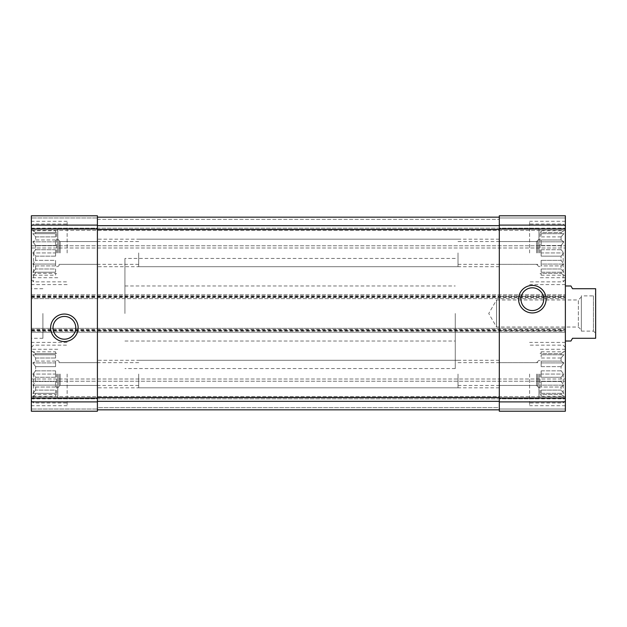 <?xml version="1.0" encoding="UTF-8"?>
<svg xmlns="http://www.w3.org/2000/svg" width="627" height="627" viewBox="0 0 627 627"><rect width="100%" height="100%" fill="white"/><g stroke="black" fill="none" stroke-linecap="round" stroke-linejoin="round"><path stroke-width="0.47" stroke-dasharray="3.13 2.35" d="M55.576 275.19L55.576 273.333L35.637 273.333L35.637 272.212L35.637 273.333L32.863 275.19L35.637 273.333L55.576 273.333L55.576 275.19L32.863 275.19L31.35 276.06L31.35 229.819L31.35 276.06M55.576 272.212L32.863 272.212L35.637 268.991L35.637 265.919L35.637 268.991L32.863 272.212L55.576 272.212L55.576 268.991L35.637 268.991L55.576 268.991L55.576 272.212L32.863 272.212L55.576 272.212L55.576 268.991L55.576 272.212M55.576 265.919L35.637 265.919L32.863 264.069L35.637 260.354L35.637 256.153L35.637 260.354L32.863 264.069L35.637 265.919L55.576 265.919L55.576 260.354L35.637 260.354L55.576 260.354L55.576 265.919L55.576 264.069L32.863 264.069L55.576 264.069L55.576 260.354L55.576 265.919M55.576 256.153L35.637 256.153L32.863 252.94L35.637 256.153L55.576 256.153L55.576 249.726L35.637 249.726L35.637 245.525L35.637 249.726L32.863 252.94L35.637 249.726L55.576 249.726L55.576 256.153L55.576 252.94L32.863 252.94L55.576 252.94L55.576 256.153M56.673 252.94L56.673 232.296L56.673 252.94M55.576 245.525L35.637 245.525L32.863 241.818L35.637 245.525L55.576 245.525L55.576 239.961L35.637 239.961L35.637 236.888L35.637 239.961L32.863 241.818L35.637 239.961L55.576 239.961L55.576 245.525L55.576 241.818L32.863 241.818L55.576 241.818L55.576 245.525M55.576 236.888L35.637 236.888L32.863 233.675L35.637 236.888L55.576 236.888L55.576 233.675L35.637 233.675L35.637 232.546L35.637 233.675L32.863 233.675L55.576 233.675L55.576 236.888L55.576 233.675L32.863 233.675L55.576 233.675L55.576 236.888M55.576 230.689L55.576 232.546L35.637 232.546L32.863 230.689L35.637 232.546L55.576 232.546L55.576 230.689L32.863 230.689L31.35 229.819M55.576 396.311L55.576 394.454L35.637 394.454L35.637 393.325L35.637 394.454L32.863 396.311L35.637 394.454L55.576 394.454L55.576 396.311L32.863 396.311L31.35 397.181L31.35 350.94L31.35 397.181M55.576 393.325L32.863 393.325L35.637 390.112L35.637 387.039L35.637 390.112L32.863 393.325L55.576 393.325L55.576 390.112L35.637 390.112L55.576 390.112L55.576 393.325L32.863 393.325L55.576 393.325L55.576 390.112L55.576 393.325M55.576 387.039L35.637 387.039L32.863 385.182L35.637 381.475L35.637 377.274L35.637 381.475L32.863 385.182L35.637 387.039L55.576 387.039L55.576 381.475L35.637 381.475L55.576 381.475L55.576 387.039L55.576 385.182L32.863 385.182L55.576 385.182L55.576 381.475L55.576 387.039M55.576 377.274L35.637 377.274L32.863 374.06L35.637 377.274L55.576 377.274L55.576 370.847L35.637 370.847L35.637 366.646L35.637 370.847L32.863 374.06L35.637 370.847L55.576 370.847L55.576 377.274L55.576 374.06L32.863 374.06L55.576 374.06L55.576 377.274M56.673 374.06L56.673 394.704L56.673 374.06M55.576 366.646L35.637 366.646L32.863 362.931L35.637 366.646L55.576 366.646L55.576 361.081L35.637 361.081L35.637 358.009L35.637 361.081L32.863 362.931L35.637 361.081L55.576 361.081L55.576 366.646L55.576 362.931L32.863 362.931L55.576 362.931L55.576 366.646M55.576 358.009L35.637 358.009L32.863 354.788L35.637 358.009L55.576 358.009L55.576 354.788L35.637 354.788L35.637 353.667L35.637 354.788L32.863 354.788L55.576 354.788L55.576 358.009L55.576 354.788L32.863 354.788L55.576 354.788L55.576 358.009M55.576 351.81L55.576 353.667L35.637 353.667L32.863 351.81L35.637 353.667L55.576 353.667L55.576 351.81L32.863 351.81L31.35 350.94M60.161 252.94L60.161 241.56L60.161 252.94M97.412 252.94L97.412 266.702L97.412 252.94M499.304 374.06L499.304 387.823L499.304 374.06M536.563 374.06L536.563 385.44L536.563 374.06M59.056 374.06L59.056 385.44L59.056 374.06M138.708 374.06L138.708 387.823L138.708 374.06M60.161 374.06L60.161 385.44L60.161 374.06M97.412 374.06L97.412 387.823L97.412 374.06M499.304 252.94L499.304 266.702L499.304 252.94M536.563 252.94L536.563 241.56L536.563 252.94M59.056 252.94L59.056 241.56L59.056 252.94M138.708 252.94L138.708 266.702L138.708 252.94M31.35 330.014L565.374 330.014L565.374 332.216L31.35 332.216L31.35 294.784L565.374 294.784L31.35 294.784L31.35 298.632L97.412 298.632L97.412 217.154L499.304 217.154L499.304 225.657L499.304 217.154L97.412 217.154L97.412 219.356L97.412 215.782L97.412 411.218L97.412 409.016L97.412 411.218L31.35 411.218L31.35 409.016L31.35 411.218L97.412 411.218L31.35 411.218L31.35 328.368L565.374 328.368L565.374 332.216L31.35 332.216L31.35 331.119L565.374 331.119M31.35 296.43L97.412 296.43L97.412 298.632L565.374 298.632L31.35 298.632L31.35 215.782L97.412 215.782L97.412 296.43L499.304 296.43L499.304 225.657L499.304 398.082L565.374 398.082L565.374 328.368L31.35 328.368L31.35 331.119M31.35 215.782L31.35 217.984L31.35 215.782M31.35 330.57L97.412 330.57L97.412 328.368L97.412 330.57L499.304 330.57L499.304 328.368L499.304 330.57L565.374 330.57M499.304 225.101L499.304 298.632L499.304 296.43L565.374 296.43L565.374 215.782L565.374 230.368L565.374 215.782L499.304 215.782L499.304 225.101L565.374 225.101M31.35 295.881L565.374 295.881L565.374 298.632L565.374 296.43M31.35 217.984L31.35 229.27L565.374 229.27L31.35 229.27L565.374 229.27L31.35 229.27L31.35 230.368L31.35 217.984L97.412 217.984L31.35 217.984M565.374 230.368L565.374 247.986L565.374 230.368L31.35 230.368L31.35 247.986L565.374 247.986L31.35 247.986L31.35 230.368L565.374 230.368M499.304 398.082L499.304 411.218L565.374 411.218L499.304 411.218L499.304 409.016L499.304 411.218L565.374 411.218L565.374 398.082M499.304 407.644L499.304 397.471L499.304 409.846L499.304 407.644L97.412 407.644L97.412 409.846L499.304 409.846L97.412 409.846L97.412 397.471L97.412 409.846L97.412 407.644L499.304 407.644M31.35 409.016L31.35 397.73L565.374 397.73L31.35 397.73L565.374 397.73L31.35 397.73L31.35 396.632L31.35 409.016L97.412 409.016L31.35 409.016M565.374 396.632L565.374 379.014L565.374 396.632L31.35 396.632L31.35 379.014L565.374 379.014L31.35 379.014L31.35 396.632L565.374 396.632M565.374 330.014L565.374 295.881M31.35 252.94L31.35 221.284L31.35 252.94M31.35 374.06L31.35 405.716L31.35 374.06M31.35 313.5L31.35 338.274L31.35 313.5M565.374 374.06L565.374 405.716L565.374 374.06M565.374 252.94L565.374 221.284L565.374 252.94M565.374 313.5L565.374 341.025L565.374 313.5M97.412 409.846L499.304 409.846M97.412 217.154L499.304 217.154M520.959 299.189A11.38 11.38 0 0 0 538.029 309.04A11.38 11.38 0 0 0 538.029 289.329A11.38 11.38 0 0 0 520.959 299.189M53.005 327.811A11.38 11.38 0 0 0 70.075 337.671A11.38 11.38 0 0 0 70.075 317.96A11.38 11.38 0 0 0 53.005 327.811M455.265 313.5L455.265 368.551L455.265 313.5M97.412 313.5L97.412 368.551L97.412 313.5M42.91 313.5L42.91 338.274L42.91 313.5M529.588 374.06L529.588 405.716L529.588 374.06M561.079 393.325L561.079 394.454L561.079 393.325L563.861 393.325L561.079 390.112L561.079 387.039L561.079 390.112L563.861 393.325L541.148 393.325L541.148 390.112L541.148 393.325L541.148 390.112L541.148 393.325L561.079 393.325M561.079 387.039L563.861 385.182L561.079 381.475L561.079 377.274L561.079 381.475L563.861 385.182L561.079 387.039L541.148 387.039L541.148 381.475L541.148 387.039L541.148 381.475L541.148 385.182L563.861 385.182L541.148 385.182L541.148 387.039L561.079 387.039M561.079 377.274L563.861 374.06L561.079 370.847L561.079 366.646L561.079 370.847L563.861 374.06L561.079 377.274L541.148 377.274L541.148 370.847L541.148 377.274L541.148 374.06L541.148 377.274L561.079 377.274M561.079 366.646L563.861 362.931L561.079 361.081L561.079 358.009L561.079 361.081L563.861 362.931L561.079 366.646L541.148 366.646L541.148 361.081L541.148 366.646L541.148 362.931L541.148 366.646L561.079 366.646M561.079 358.009L563.861 354.788L561.079 354.788L561.079 353.667L561.079 354.788L563.861 354.788L561.079 358.009L541.148 358.009L541.148 354.788L541.148 358.009L541.148 354.788L541.148 358.009L561.079 358.009M561.079 353.667L563.861 351.81L561.079 353.667L541.148 353.667L541.148 351.81L541.148 353.667L561.079 353.667M561.079 394.454L563.861 396.311L561.079 394.454L541.148 394.454L541.148 396.311L541.148 394.454L561.079 394.454M540.043 374.06L540.043 394.704L540.043 374.06M561.079 381.475L541.148 381.475L561.079 381.475M561.079 390.112L541.148 390.112L561.079 390.112M561.079 370.847L541.148 370.847L541.148 374.06L563.861 374.06L541.148 374.06L541.148 370.847L561.079 370.847M561.079 361.081L541.148 361.081L541.148 362.931L563.861 362.931L541.148 362.931L541.148 361.081L561.079 361.081M561.079 354.788L541.148 354.788L561.079 354.788M537.66 374.06L537.66 385.44L537.66 374.06M458.016 374.06L458.016 387.823L458.016 374.06M563.171 374.06L563.171 402.965L563.171 374.06M67.136 252.94L67.136 221.284L67.136 252.94M33.552 252.94L33.552 281.844L33.552 252.94M529.588 252.94L529.588 221.284L529.588 252.94M67.136 374.06L67.136 405.716L67.136 374.06M561.079 272.212L561.079 273.333L561.079 272.212L563.861 272.212L561.079 268.991L561.079 265.919L561.079 268.991L563.861 272.212L541.148 272.212L541.148 268.991L541.148 272.212L541.148 268.991L541.148 272.212L561.079 272.212M561.079 265.919L563.861 264.069L561.079 260.354L561.079 256.153L561.079 260.354L563.861 264.069L561.079 265.919L541.148 265.919L541.148 260.354L541.148 265.919L541.148 260.354L541.148 264.069L563.861 264.069L541.148 264.069L541.148 265.919L561.079 265.919M561.079 256.153L563.861 252.94L561.079 249.726L561.079 245.525L561.079 249.726L563.861 252.94L561.079 256.153L541.148 256.153L541.148 249.726L541.148 256.153L541.148 252.94L541.148 256.153L561.079 256.153M561.079 245.525L563.861 241.818L561.079 239.961L561.079 236.888L561.079 239.961L563.861 241.818L561.079 245.525L541.148 245.525L541.148 239.961L541.148 245.525L541.148 241.818L541.148 245.525L561.079 245.525M561.079 236.888L563.861 233.675L561.079 233.675L561.079 232.546L561.079 233.675L563.861 233.675L561.079 236.888L541.148 236.888L541.148 233.675L541.148 236.888L541.148 233.675L541.148 236.888L561.079 236.888M561.079 232.546L563.861 230.689L561.079 232.546L541.148 232.546L541.148 230.689L541.148 232.546L561.079 232.546M561.079 273.333L563.861 275.19L561.079 273.333L541.148 273.333L541.148 275.19L541.148 273.333L561.079 273.333M540.043 252.94L540.043 232.296L540.043 252.94M561.079 260.354L541.148 260.354L561.079 260.354M561.079 268.991L541.148 268.991L561.079 268.991M561.079 249.726L541.148 249.726L541.148 252.94L563.861 252.94L541.148 252.94L541.148 249.726L561.079 249.726M561.079 239.961L541.148 239.961L541.148 241.818L563.861 241.818L541.148 241.818L541.148 239.961L561.079 239.961M561.079 233.675L541.148 233.675L561.079 233.675M537.66 252.94L537.66 241.56L537.66 252.94M458.016 252.94L458.016 266.702L458.016 252.94M563.171 252.94L563.171 281.844L563.171 252.94M33.552 374.06L33.552 402.965L33.552 374.06M538.946 252.94L538.946 228.165L538.946 252.94M57.778 374.06L57.778 398.835L57.778 374.06M538.946 374.06L538.946 398.835L538.946 374.06M57.778 252.94L57.778 228.165L57.778 252.94M541.148 230.689L563.861 230.689L565.374 229.819M541.148 275.19L563.861 275.19L565.374 276.06M541.148 351.81L563.861 351.81L565.374 350.94M541.148 396.311L563.861 396.311L565.374 397.181M55.576 370.847L55.576 374.06L55.576 370.847M55.576 361.081L55.576 362.931L55.576 361.081M55.576 249.726L55.576 252.94L55.576 249.726M55.576 239.961L55.576 241.818L55.576 239.961M124.938 313.5L124.938 258.449L124.938 313.5M570.938 341.025L572.529 338.274L595.65 338.274L595.65 288.726L572.529 288.726L570.938 285.975M595.65 293.679L595.65 333.321L595.65 293.679L593.448 295.881L593.448 331.119L593.448 295.881L581.339 295.881L581.339 331.119L581.339 295.881M581.339 296.986L581.339 330.014L581.339 296.986L578.353 299.965L578.353 327.035L578.353 299.965L496.553 299.965L496.553 327.035L496.553 299.965L488.739 313.5L496.553 327.035L578.353 327.035L581.339 330.014M31.35 228.918L97.412 228.918M31.35 225.101L97.412 225.101M31.35 401.899L97.412 401.899M31.35 398.082L97.412 398.082M499.304 228.918L565.374 228.918M499.304 217.984L565.374 217.984L499.304 217.984M97.412 219.356L499.304 219.356L97.412 219.356M57.778 228.165L538.946 228.165M31.35 245.784L565.374 245.784L31.35 245.784M31.35 228.165L565.374 228.165M499.304 409.016L565.374 409.016L499.304 409.016M57.778 398.835L538.946 398.835M31.35 381.216L565.374 381.216L31.35 381.216M31.35 398.835L565.374 398.835M499.304 401.899L565.374 401.899M31.35 329.465L565.374 329.465M31.35 296.986L565.374 296.986M31.35 297.535L565.374 297.535M97.412 229.529L499.304 229.529M97.412 225.657L499.304 225.657M97.412 401.343L499.304 401.343M97.412 397.471L499.304 397.471M56.673 232.296L55.576 232.296M56.673 273.584L55.576 273.584M56.673 353.416L55.576 353.416M56.673 394.704L55.576 394.704M97.412 241.56L60.161 241.56L57.778 239.177M97.412 264.32L60.161 264.32L57.778 266.702M538.946 360.298L536.563 362.68L499.304 362.68M538.946 387.823L536.563 385.44L499.304 385.44M138.708 362.68L59.056 362.68L56.673 360.298M138.708 385.44L59.056 385.44L56.673 387.823M97.412 362.68L60.161 362.68L57.778 360.298M97.412 385.44L60.161 385.44L57.778 387.823M538.946 239.177L536.563 241.56L499.304 241.56M538.946 266.702L536.563 264.32L499.304 264.32M138.708 241.56L59.056 241.56L56.673 239.177M138.708 264.32L59.056 264.32L56.673 266.702M124.938 285.975L455.265 285.975M124.938 341.025L455.265 341.025M455.265 258.449L124.938 258.449M455.265 368.551L124.938 368.551M42.91 288.726L31.35 288.726M42.91 338.274L31.35 338.274M565.374 342.405L529.588 342.405M565.374 405.716L529.588 405.716M541.148 353.416L540.043 353.416M541.148 394.704L540.043 394.704M458.016 385.44L537.66 385.44L540.043 387.823M458.016 362.68L537.66 362.68L540.043 360.298M565.374 347.358L563.171 345.156L529.588 345.156M565.374 400.763L563.171 402.965L529.588 402.965M67.136 221.284L31.35 221.284M67.136 284.595L31.35 284.595M31.35 279.642L33.552 281.844L67.136 281.844M31.35 226.237L33.552 224.035L67.136 224.035M565.374 221.284L529.588 221.284M565.374 284.595L529.588 284.595M67.136 342.405L31.35 342.405M67.136 405.716L31.35 405.716M541.148 232.296L540.043 232.296M541.148 273.584L540.043 273.584M458.016 264.32L537.66 264.32L540.043 266.702M458.016 241.56L537.66 241.56L540.043 239.177M565.374 226.237L563.171 224.035L529.588 224.035M565.374 279.642L563.171 281.844L529.588 281.844M31.35 400.763L33.552 402.965L67.136 402.965M31.35 347.358L33.552 345.156L67.136 345.156M565.374 277.714L538.946 277.714M499.304 239.177L138.708 239.177M499.304 266.702L138.708 266.702M57.778 349.286L31.35 349.286M458.016 360.298L97.412 360.298M458.016 387.823L97.412 387.823M565.374 349.286L538.946 349.286M499.304 360.298L138.708 360.298M499.304 387.823L138.708 387.823M57.778 277.714L31.35 277.714M458.016 239.177L97.412 239.177M458.016 266.702L97.412 266.702M581.339 331.119L593.448 331.119L595.65 333.321"/><path stroke-width="0.94" d="M31.35 401.899L31.35 215.782L97.412 215.782L31.35 215.782L97.412 215.782L97.412 411.218L31.35 411.218L31.35 401.899L97.412 401.899M50.622 327.811A13.763 13.763 0 0 0 71.266 339.732A13.763 13.763 0 0 0 71.266 315.898A13.763 13.763 0 0 0 50.622 327.811M499.304 401.899L499.304 215.782L565.374 215.782L499.304 215.782L565.374 215.782L565.374 411.218L499.304 411.218L499.304 401.899L565.374 401.899M518.576 299.189A13.763 13.763 0 0 0 539.22 311.102A13.763 13.763 0 0 0 539.22 287.268A13.763 13.763 0 0 0 518.576 299.189M97.412 409.846L499.304 409.846M97.412 217.154L499.304 217.154M520.959 299.189A11.38 11.38 0 0 0 538.029 309.04A11.38 11.38 0 0 0 538.029 289.329A11.38 11.38 0 0 0 520.959 299.189M53.005 327.811A11.38 11.38 0 0 0 70.075 337.671A11.38 11.38 0 0 0 70.075 317.96A11.38 11.38 0 0 0 53.005 327.811M565.374 341.025L570.938 341.025L572.529 338.274L595.65 338.274L595.65 288.726L572.529 288.726L570.938 285.975L565.374 285.975M31.35 225.101L97.412 225.101M31.35 228.918L97.412 228.918M31.35 398.082L97.412 398.082M499.304 225.101L565.374 225.101M499.304 228.918L565.374 228.918M499.304 398.082L565.374 398.082M97.412 401.343L499.304 401.343M97.412 397.471L499.304 397.471M97.412 229.529L499.304 229.529M97.412 225.657L499.304 225.657"/></g></svg>
